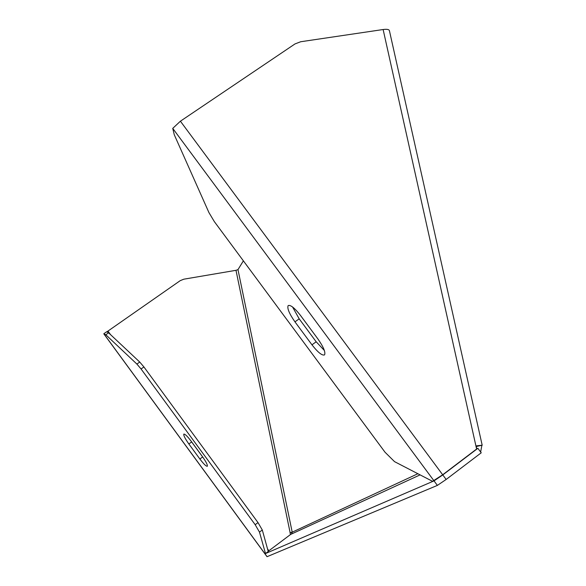 <?xml version="1.0" encoding="UTF-8"?>
<svg xmlns="http://www.w3.org/2000/svg" width="586" height="586" viewBox="0 0 586 586"><rect width="100%" height="100%" fill="white"/><g stroke="black" fill="none" stroke-linecap="round" stroke-linejoin="round"><path stroke-width="0.88" d="M442.679 474.77L432.534 481.318L394.546 461.651L385.031 452.231L214.322 221.589L208.938 212.586L174.269 134.743L172.738 128.378L180.407 121.199L442.679 474.77L476.608 449.03L383.127 29.527L300.684 41.745L295.007 43.921L180.407 121.199M294.963 321.853C289.279 313.708 287.008 308.287 288.144 305.599C290.488 304.639 294.612 307.936 300.515 315.473L317.832 338.847C323.457 346.89 325.706 352.237 324.571 354.882C322.175 355.834 317.971 352.479 311.964 344.817L294.963 321.853L299.182 318.828L316.176 341.777L324.402 350.523M262.301 530.008L258.008 522.595L255.181 524.704L259.481 532.117L265.502 553.55L268.249 551.492L262.301 530.008L259.481 532.117M103.861 333.903L105.802 334.767L136.89 364.074L141.065 368.982L255.181 524.704M265.502 553.55L264.931 553.726M188.853 443.961C185.154 438.716 183.469 435.427 183.806 434.101C184.942 433.889 187.403 436.277 191.197 441.265L202.346 456.479C206.016 461.687 207.686 464.947 207.349 466.258C206.199 466.463 203.701 464.046 199.87 458.999L188.853 443.961L191.644 441.939L203.335 457.878M190.611 440.474L191.644 441.939M292.524 306.925L299.182 318.828M105.802 334.767L108.593 332.811L106.667 331.757L103.883 333.698M103.817 333.844L264.909 553.799M107.055 331.705L180.217 280.657L183.806 279.192L235.99 270.314L290.121 532.659L292.202 532.169L237.982 269.611L235.99 270.314M141.065 368.982L143.922 366.961L139.746 362.053L136.89 364.074M108.593 332.811L139.746 362.053M268.19 551.287L290.407 534.608L290.121 532.659M434.021 480.872L437.376 485.398L446.158 479.458L481.231 452.802L477.876 448.297L442.789 474.916L434.021 480.872L265.084 553.726M267.055 556.627L265.04 553.873M437.376 485.398L267.099 556.678M292.238 532.366L290.041 532.828M290.4 534.593L291.52 534.007L292.202 532.169L417.877 473.73M143.922 366.961L258.008 522.595M476.008 446.356L476.572 446.312M476.433 448.253L476.594 446.429L482.183 445.206L389.412 30.662C389.023 29.41 386.928 29.029 383.127 29.527M482.183 445.206L476.088 445.895M477.876 448.297L476.579 448.898M481.86 445.411L480.645 452.018M243.38 260.843L237.982 269.611M433.911 480.725L172.738 128.378M264.967 553.777L103.832 333.764M199.87 458.999L202.661 456.97M311.964 344.817L316.176 341.777M268.886 550.752L267.531 548.906M110.578 334.672L107.978 331.127M446.158 479.458L442.789 474.916M476.081 446.664L476.594 446.429M420.089 474.872L291.52 534.007M264.975 553.895L267.033 556.7"/></g></svg>
